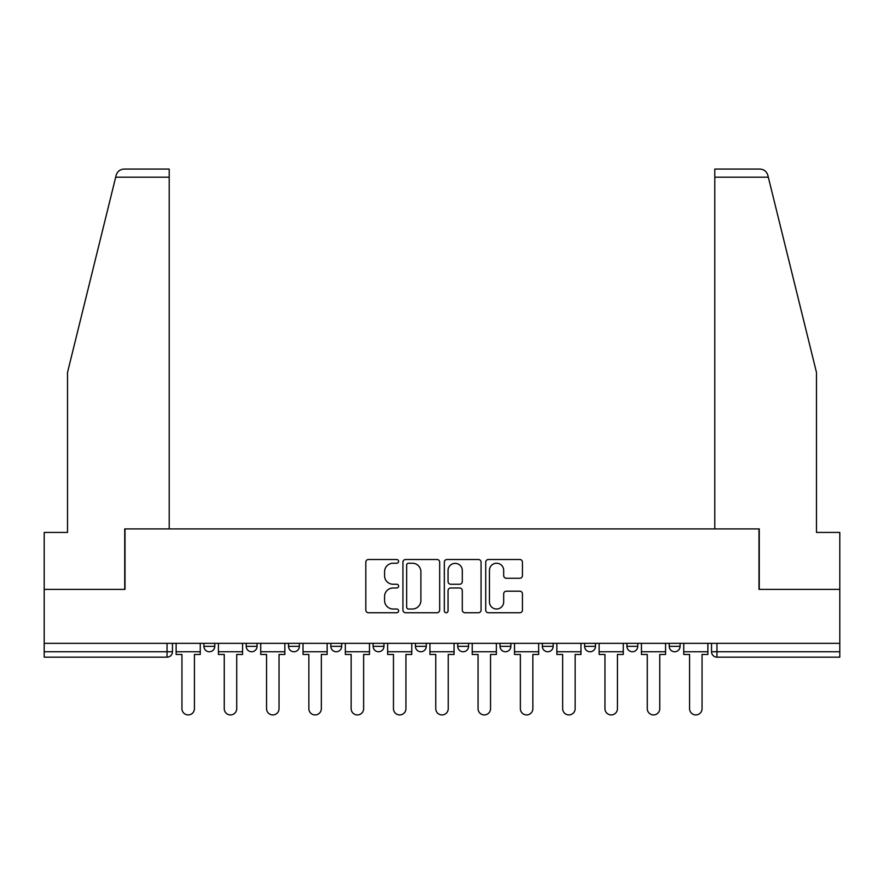 <?xml version="1.0" encoding="UTF-8"?>
<svg xmlns="http://www.w3.org/2000/svg" width="884" height="884" viewBox="0 0 884 884"><rect width="100%" height="100%" fill="white"/><g stroke="black" fill="none" stroke-linecap="round" stroke-linejoin="round"><path stroke-width="1.33" d="M398.618 561.373A1.867 1.867 0 0 0 396.75 559.506L368.473 559.506A2.663 2.663 0 0 0 365.81 562.169L365.81 610.082A2.663 2.663 0 0 0 368.473 612.745L396.75 612.745A1.867 1.867 0 0 0 398.618 610.877A1.867 1.867 0 0 0 396.75 609.01L393.093 609.01A8.52 8.52 0 0 1 384.573 600.501L384.573 596.501A8.52 8.52 0 0 1 393.093 587.993L396.75 587.993A1.867 1.867 0 0 0 398.618 586.125A1.867 1.867 0 0 0 396.75 584.258L393.093 584.258A8.52 8.52 0 0 1 384.573 575.749L384.573 571.749A8.52 8.52 0 0 1 393.093 563.23L396.75 563.23A1.867 1.867 0 0 0 398.618 561.373M626.933 643.342L626.933 646.326L637.784 646.326A5.426 5.426 0 0 1 632.358 651.751A5.426 5.426 0 0 1 626.933 646.326L626.933 643.342M584.633 643.342L584.633 646.326L595.484 646.326A5.426 5.426 0 0 1 590.059 651.751A5.426 5.426 0 0 1 584.633 646.326L584.633 643.342M373.125 646.326L373.125 643.342L373.125 646.326A5.426 5.426 0 0 0 378.551 651.751A5.426 5.426 0 0 1 373.125 646.326L383.965 646.326A5.426 5.426 0 0 1 378.551 651.751M330.826 643.342L330.826 646.326L341.666 646.326A5.426 5.426 0 0 1 336.24 651.751A5.426 5.426 0 0 1 330.826 646.326L330.826 643.342M288.516 643.342L288.516 646.326L299.367 646.326A5.426 5.426 0 0 1 293.941 651.751A5.426 5.426 0 0 1 288.516 646.326L288.516 643.342M246.216 646.326L246.216 643.342L246.216 646.326A5.426 5.426 0 0 0 251.642 651.751A5.426 5.426 0 0 1 246.216 646.326L257.067 646.326A5.426 5.426 0 0 1 251.642 651.751A5.426 5.426 0 0 0 257.067 646.326A5.426 5.426 0 0 1 251.642 651.751M203.917 646.326L203.917 643.342L203.917 646.326A5.426 5.426 0 0 0 209.342 651.751A5.426 5.426 0 0 1 203.917 646.326L214.768 646.326A5.426 5.426 0 0 1 209.342 651.751A5.426 5.426 0 0 0 214.768 646.326A5.426 5.426 0 0 1 209.342 651.751M519.792 578.269A2.663 2.663 0 0 0 522.444 575.606L522.444 562.169A2.663 2.663 0 0 0 519.792 559.506L488.377 559.506A2.663 2.663 0 0 0 485.714 562.169L485.714 610.082A2.663 2.663 0 0 0 488.377 612.745L519.792 612.745A2.663 2.663 0 0 0 522.444 610.082L522.444 593.838A2.663 2.663 0 0 0 519.792 591.186L506.344 591.186A2.663 2.663 0 0 0 503.681 593.838L503.681 601.894A7.116 7.116 0 0 1 496.565 609.01A7.116 7.116 0 0 1 489.449 601.894L489.449 570.357A7.116 7.116 0 0 1 496.565 563.23A7.116 7.116 0 0 1 503.681 570.357L503.681 575.606A2.663 2.663 0 0 0 506.344 578.269L519.792 578.269M115.682 177.209L116.158 175.253C117.395 171.408 120.025 169.352 124.058 169.076L169.209 169.076L169.209 177.209L115.682 177.209L67.516 372.451L67.516 532.433L44.2 532.433L44.2 589.374L125.009 589.374L125.009 528.908L758.991 528.908L758.991 589.374L839.8 589.374L839.8 643.342L44.2 643.342L44.2 651.751L172.457 651.751L172.457 643.342M169.209 177.209L169.209 528.908L124.732 528.908L124.732 589.374L44.2 589.374L44.2 643.342M439.668 562.169A2.663 2.663 0 0 0 437.005 559.506L405.601 559.506A2.663 2.663 0 0 0 402.938 562.169L402.938 610.082A2.663 2.663 0 0 0 405.601 612.745L437.005 612.745A2.663 2.663 0 0 0 439.668 610.082L439.668 562.169M446.995 559.506L478.399 559.506A2.663 2.663 0 0 1 481.062 562.169L481.062 610.082A2.663 2.663 0 0 1 478.399 612.745L464.962 612.745A2.663 2.663 0 0 1 462.299 610.082L462.299 590.645A2.663 2.663 0 0 0 459.636 587.993L450.718 587.993A2.663 2.663 0 0 0 448.055 590.645L448.055 610.877A1.867 1.867 0 0 1 446.188 612.745A1.867 1.867 0 0 1 444.332 610.877L444.332 562.169A2.663 2.663 0 0 1 446.995 559.506M711.543 643.342L711.543 651.751L839.8 651.751L839.8 657.166L716.957 657.166A5.426 5.426 0 0 1 711.543 651.751A5.426 5.426 0 0 0 716.957 657.166L716.957 643.342M839.8 643.342L839.8 651.751M167.043 643.342L167.043 657.166A5.426 5.426 0 0 0 172.457 651.751A5.426 5.426 0 0 1 167.043 657.166L44.2 657.166L44.2 651.751M680.083 643.342L680.083 646.326A5.426 5.426 0 0 1 674.658 651.751A5.426 5.426 0 0 1 669.232 646.326L680.083 646.326A5.426 5.426 0 0 1 674.658 651.751A5.426 5.426 0 0 0 680.083 646.326L680.083 643.342M669.232 643.342L669.232 646.326M637.784 643.342L637.784 646.326M595.484 643.342L595.484 646.326L595.484 643.342M553.174 643.342L553.174 646.326A5.426 5.426 0 0 1 547.76 651.751A5.426 5.426 0 0 1 542.334 646.326L553.174 646.326L553.174 643.342M542.334 643.342L542.334 646.326M510.875 643.342L510.875 646.326A5.426 5.426 0 0 1 505.449 651.751A5.426 5.426 0 0 1 500.035 646.326L510.875 646.326M500.035 643.342L500.035 646.326M468.575 643.342L468.575 646.326A5.426 5.426 0 0 1 463.15 651.751A5.426 5.426 0 0 1 457.724 646.326A5.426 5.426 0 0 0 463.15 651.751M457.724 643.342L457.724 646.326L468.575 646.326M426.276 643.342L426.276 646.326A5.426 5.426 0 0 1 420.85 651.751A5.426 5.426 0 0 1 415.425 646.326A5.426 5.426 0 0 0 420.85 651.751A5.426 5.426 0 0 0 426.276 646.326A5.426 5.426 0 0 1 420.85 651.751M415.425 643.342L415.425 646.326L426.276 646.326M383.965 643.342L383.965 646.326M341.666 643.342L341.666 646.326A5.426 5.426 0 0 1 336.24 651.751A5.426 5.426 0 0 0 341.666 646.326L341.666 643.342M299.367 643.342L299.367 646.326A5.426 5.426 0 0 1 293.941 651.751A5.426 5.426 0 0 0 299.367 646.326L299.367 643.342M257.067 643.342L257.067 646.326L257.067 643.342M214.768 643.342L214.768 646.326L214.768 643.342M408.53 563.23A1.867 1.867 0 0 0 406.662 565.097L406.662 607.153A1.867 1.867 0 0 0 408.53 609.01L412.386 609.01A8.52 8.52 0 0 0 420.906 600.501L420.906 571.749A8.52 8.52 0 0 0 412.386 563.23L408.53 563.23M462.299 570.489A7.116 7.116 0 0 0 455.172 563.362A7.116 7.116 0 0 0 448.055 570.489L448.055 581.595A2.663 2.663 0 0 0 450.718 584.258L459.636 584.258A2.663 2.663 0 0 0 462.299 581.595L462.299 570.489M176.126 651.751L176.126 654.458L181.949 654.458L181.949 708.692A6.232 6.232 0 0 0 188.193 714.924A6.232 6.232 0 0 0 194.425 708.692L194.425 654.458L200.259 654.458L200.259 651.751L176.126 651.751L176.126 643.342M200.259 651.751L200.259 643.342M116.158 175.253C116.92 173.065 116.92 173.065 116.158 175.253M768.318 177.209L767.842 175.253C767.08 173.065 767.08 173.065 767.842 175.253C767.08 173.065 767.08 173.065 767.842 175.253C766.605 171.408 763.975 169.352 759.942 169.076L714.791 169.076L714.791 528.908L759.268 528.908L759.268 589.374L839.8 589.374L839.8 532.433L816.484 532.433L816.484 372.451L768.318 177.209L714.791 177.209M218.425 651.751L218.425 654.458L224.249 654.458L224.249 708.692A6.232 6.232 0 0 0 230.492 714.924A6.232 6.232 0 0 0 236.724 708.692L236.724 654.458L242.559 654.458L242.559 651.751L218.425 651.751L218.425 643.342M242.559 651.751L242.559 643.342M260.725 651.751L260.725 654.458L266.559 654.458L266.559 708.692A6.232 6.232 0 0 0 272.791 714.924A6.232 6.232 0 0 0 279.035 708.692L279.035 654.458L284.858 654.458L284.858 651.751L260.725 651.751L260.725 643.342M284.858 651.751L284.858 643.342M303.024 651.751L303.024 654.458L308.859 654.458L308.859 708.692A6.232 6.232 0 0 0 315.091 714.924A6.232 6.232 0 0 0 321.334 708.692L321.334 654.458L327.157 654.458L327.157 651.751L303.024 651.751L303.024 643.342M327.157 651.751L327.157 643.342M345.335 651.751L345.335 654.458L351.158 654.458L351.158 708.692A6.232 6.232 0 0 0 357.401 714.924A6.232 6.232 0 0 0 363.633 708.692L363.633 654.458L369.468 654.458L369.468 651.751L345.335 651.751L345.335 643.342M369.468 651.751L369.468 643.342M387.634 651.751L387.634 654.458L393.457 654.458L393.457 708.692A6.232 6.232 0 0 0 399.701 714.924A6.232 6.232 0 0 0 405.933 708.692L405.933 654.458L411.767 654.458L411.767 651.751L387.634 651.751L387.634 643.342M411.767 651.751L411.767 643.342M429.933 651.751L429.933 654.458L435.768 654.458L435.768 708.692A6.232 6.232 0 0 0 442 714.924A6.232 6.232 0 0 0 448.232 708.692L448.232 654.458L454.067 654.458L454.067 651.751L429.933 651.751L429.933 643.342M454.067 651.751L454.067 643.342M472.233 651.751L472.233 654.458L478.067 654.458L478.067 708.692A6.232 6.232 0 0 0 484.299 714.924A6.232 6.232 0 0 0 490.543 708.692L490.543 654.458L496.366 654.458L496.366 651.751L472.233 651.751L472.233 643.342M496.366 651.751L496.366 643.342M514.532 651.751L514.532 654.458L520.367 654.458L520.367 708.692A6.232 6.232 0 0 0 526.599 714.924A6.232 6.232 0 0 0 532.842 708.692L532.842 654.458L538.665 654.458L538.665 651.751L514.532 651.751L514.532 643.342M538.665 651.751L538.665 643.342M556.843 651.751L556.843 654.458L562.666 654.458L562.666 708.692A6.232 6.232 0 0 0 568.909 714.924A6.232 6.232 0 0 0 575.141 708.692L575.141 654.458L580.976 654.458L580.976 651.751L556.843 651.751L556.843 643.342M580.976 651.751L580.976 643.342M599.142 651.751L599.142 654.458L604.965 654.458L604.965 708.692A6.232 6.232 0 0 0 611.209 714.924A6.232 6.232 0 0 0 617.441 708.692L617.441 654.458L623.275 654.458L623.275 651.751L599.142 651.751L599.142 643.342M623.275 651.751L623.275 643.342M641.441 651.751L641.441 654.458L647.276 654.458L647.276 708.692A6.232 6.232 0 0 0 653.508 714.924A6.232 6.232 0 0 0 659.751 708.692L659.751 654.458L665.575 654.458L665.575 651.751L641.441 651.751L641.441 643.342M665.575 651.751L665.575 643.342M683.741 651.751L683.741 654.458L689.575 654.458L689.575 708.692A6.232 6.232 0 0 0 695.807 714.924A6.232 6.232 0 0 0 702.051 708.692L702.051 654.458L707.874 654.458L707.874 651.751L683.741 651.751L683.741 643.342M707.874 651.751L707.874 643.342M716.957 657.166A5.426 5.426 0 0 1 711.543 651.751"/></g></svg>
